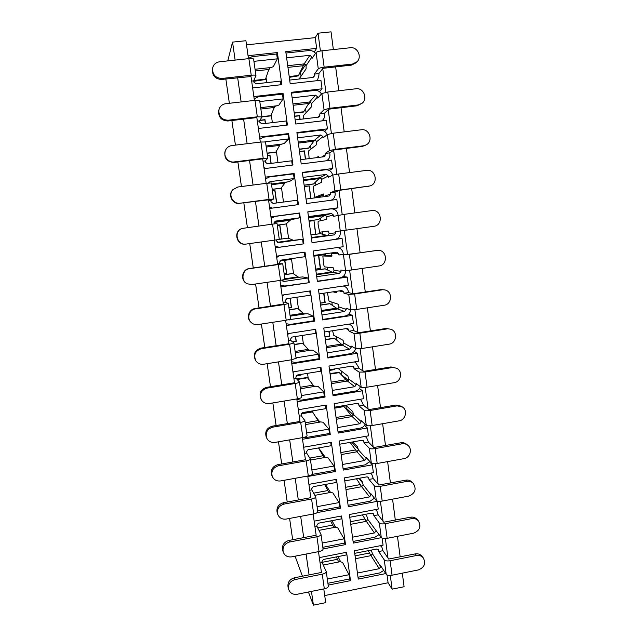 <?xml version="1.0" encoding="UTF-8"?>
<svg xmlns="http://www.w3.org/2000/svg" width="637" height="637" viewBox="0 0 637 637"><rect width="100%" height="100%" fill="white"/><g stroke="black" fill="none" stroke-linecap="round" stroke-linejoin="round"><path stroke-width="0.96" d="M225.84 78.98L229.368 103.29M231.868 120.512L235.435 145.125M237.88 161.941L241.447 186.537M243.828 202.956L247.395 227.544M249.72 243.573L253.263 267.986M255.588 284.006L259.06 307.95M261.393 324.042L264.801 347.531M267.142 363.687L270.486 386.715M272.843 402.942L276.116 425.524M278.48 441.807L281.697 463.959M284.062 480.306L287.215 502.028M289.596 518.43L292.686 539.73M295.074 556.189L302.424 576.214M387.041 574.964L388.084 582.767L324.719 595.563M385.727 573.587L358.265 579.089L354.371 550.766L383.06 545.168L382.128 538.177M381.324 537.66L353.312 543.09L349.387 514.505L378.235 509.067L377.2 501.343L348.32 506.757L344.354 477.909L373.362 472.63L372.319 464.835L343.279 470.082L339.282 440.971L368.449 435.851L367.398 427.984L338.199 433.072L334.154 403.683L363.488 398.73L362.429 390.792L333.063 395.712L328.987 366.044L358.48 361.259L357.405 353.248L327.88 357.994L323.763 328.047L353.424 323.437L352.341 315.355L322.648 319.925L318.492 289.692L348.32 285.257L347.229 277.095L317.369 281.49L313.173 250.97L343.168 246.718L342.069 238.477L312.034 242.689L307.798 211.874L337.968 207.805L336.854 199.485L306.652 203.514L302.376 172.404L332.713 168.518L331.59 160.118L301.213 163.964L296.898 132.552L327.418 128.857L326.279 120.377L295.727 124.024L291.372 92.301L322.059 88.806L320.921 80.246L290.185 83.702L285.782 51.669L316.653 48.372L315.219 37.639L318.038 33.204L320.411 51M246.511 44.845L315.219 37.639M248.056 55.698L277.39 52.56L281.833 84.633L252.626 87.922M253.86 96.577L283.027 93.257L287.422 125.019L258.391 128.491M259.609 137.059L288.601 133.555L292.956 165.007L264.092 168.662M265.303 177.15L294.127 173.455L298.442 204.612L269.746 208.442M270.94 216.851L299.597 212.981L303.873 243.836L275.335 247.841M276.522 256.17L305.019 252.125L309.248 282.685L280.877 286.865M282.048 295.114L310.386 290.902L314.574 321.167L286.371 325.515M287.526 333.684L315.705 329.305L319.854 359.284L291.802 363.799M292.956 371.889L320.968 367.342L325.085 397.042L297.192 401.716M298.331 409.734L326.184 405.028L330.261 434.45L302.527 439.283M303.65 447.222L331.359 442.357L335.388 471.507L307.806 476.492M308.937 484.359L336.479 479.343L340.477 508.222L317.266 512.57M314.152 521.154L341.551 515.986L345.509 544.603L323.055 548.951M319.328 557.606L346.576 552.287L350.501 580.641L328.166 585.108M372.143 425.532L399.073 420.85C405.538 420.03 407.903 410.443 402.473 407.035L397.13 405.865L370.145 410.483L372.143 425.532C369.173 425.97 367.215 425.914 366.267 425.357L361.091 420.555L361.251 421.718L353.615 414.591L352.699 411.55L345.859 405.259L346.257 408.206L345.453 408.341M341.225 371.172L341.75 375.121L348.527 380.249M329.584 370.416L334.353 369.635L334.266 368.99M336.551 336.798L337.037 340.381M324.989 336.941L329.775 336.193L329.106 331.264M331.837 302.121L332.267 305.322M320.347 303.196L325.165 302.464L323.899 293.187M325.284 253.964L325.515 255.62M327.076 267.15L327.458 269.961M315.673 269.156L320.515 268.456L318.739 255.493M320.419 218.149L320.761 220.705M322.282 231.876L322.609 234.289M310.952 234.838L315.817 234.161L313.961 220.577L309.088 221.238M315.506 182.023L315.912 185.025M317.537 196.976L317.608 197.518M310.928 198.41L309.216 185.877L304.319 186.514M310.545 145.57L311.015 149.026M305.545 159.059L304.422 150.873L299.501 151.487M305.545 108.792L306.078 112.717M300.107 119.334L299.597 115.576L294.644 116.157M312.783 410.865L313.046 412.736M307.52 373.346L308.236 378.458M296.101 375.87L301.014 375.074L300.927 374.421M302.209 335.468L303.387 343.876M292.749 342.005L296.277 341.456L295.576 336.503M296.85 297.232L298.498 309.001M288.983 307.934L291.491 307.552L290.177 298.227M291.515 259.211L293.561 273.814M284.142 273.727L286.674 273.361L284.835 260.334M286.523 223.595L288.585 238.326M281.809 238.883L279.269 239.233L281.809 238.883L279.882 225.235L277.334 225.578M281.482 187.66L283.497 202.048M276.737 202.94L274.961 190.344L272.405 190.678M276.402 151.415L277.963 162.531M271.155 163.383L270 155.157L267.429 155.476M271.274 114.843L272.365 122.63M265.525 123.443L264.992 119.66L259.968 120.258M300.194 72.212L301.102 76.09M266.083 77.841L266.76 82.627M333.358 49.559L331.033 31.85L318.038 33.204M248.478 58.676L245.922 40.72L232.545 42.114L227.767 60.897M402.305 573.157L404.097 586.733L392.121 589.161L388.084 582.767M323.771 588.914L325.722 602.65L313.42 605.15L311.445 591.391M308.419 591.996L313.42 605.15M322.752 68.597L325.913 92.277M328.222 109.652L331.399 133.467M333.637 150.292L336.83 174.251M339.003 190.543L342.212 214.629M344.314 230.419L347.507 254.386M349.625 270.247L352.739 293.625M354.881 309.693L357.922 332.49M360.088 348.757L363.05 370.981M365.24 387.447L368.13 409.113M370.344 425.763L373.163 446.879M375.408 463.712L378.147 484.287M380.416 501.303L383.084 521.353M385.377 538.544L387.981 558.068M390.29 575.426L392.121 589.161M400.163 556.881L397.456 536.322M395.322 520.111L392.559 499.137M390.433 482.981L387.615 461.602M385.496 445.51L382.63 423.709M380.52 407.68L377.59 385.449M375.488 369.484L372.502 346.823M370.408 330.922L367.366 307.814M365.28 291.985L362.182 268.432M360.104 252.674L356.943 228.667M354.873 212.901L351.688 188.727M349.562 172.579L346.377 148.397M344.203 131.867L341.01 107.677M338.78 90.749L335.643 66.861M321.438 572.456L318.484 551.65M316.151 535.239L313.141 514.019M310.816 497.672L307.743 476.03M305.434 459.739L302.296 437.675M299.995 421.447L296.794 398.937M294.501 382.773L291.244 359.825M288.959 343.733L285.631 320.331M283.354 304.303L279.969 280.447M277.7 264.482L274.244 240.157M271.983 224.192L268.503 199.7M266.178 183.345L262.699 158.844M260.318 142.091L256.838 117.574M254.402 100.415L250.962 76.217M309.072 574.9L306.078 554.055M303.722 537.62L300.664 516.36M298.315 499.981L295.202 478.299M292.853 461.976L289.676 439.864M287.343 423.605L284.102 401.055M281.777 384.867L278.473 361.872M276.155 345.74L272.787 322.298M270.486 306.238L267.046 282.334M264.753 266.338L261.25 241.964M258.956 225.968L255.429 201.427M253.072 185.041L249.545 160.484M247.14 143.699L243.613 119.135M241.136 101.936L237.657 77.682M235.133 60.101L232.545 42.114M300.568 72.172L305.728 64.536M314.137 52.091L316.653 48.372M307.376 105.551L310.418 102.087M319.511 91.72L322.059 88.806M324.48 131.286L327.418 128.857M329.218 170.421L332.713 168.518M333.382 209.071L337.968 207.805M336.67 238.915L342.069 238.477M343.208 276.49L347.229 277.095M348.853 314.073L352.341 315.355M340.771 343.781L342.937 345.015M354.228 351.441L357.405 353.248M359.451 388.53L362.429 390.792M346.257 408.206L353.615 415.085M364.563 425.341L367.398 427.984M351.704 442.102L358.305 449.372M369.603 461.841L372.319 464.835M358.934 478.331L362.779 483.172M376.865 500.921L377.2 501.343M387.145 538.321L413.628 533.185C419.855 530.573 421.407 526.441 418.278 520.771C416.526 518.924 414.345 518.207 411.741 518.622L385.202 523.702L387.145 538.321C384.222 538.775 382.264 538.536 381.284 537.604L367.78 519.386L366.832 516.074L365.574 514.298L366.944 516.273M268.32 70.962L269.865 67.833M253.924 61.343L277.334 58.819L276.673 54.026L277.39 52.56M259.8 101.562L283.115 98.878L282.454 94.125L283.027 93.257M259.84 120.473L264.849 119.875L265.358 123.467M264.936 141.796L288.657 138.906L288.004 134.2L288.601 133.555M267.444 155.611L269.849 155.309L270.996 163.406M268.488 183.066L270.032 181.656L294.151 178.551L293.506 173.885L294.127 173.455M272.413 190.75L274.81 190.439L276.569 202.964M275.128 246.384L279.309 247.236L303.873 243.836M274.149 223.898L275.303 221.135L299.589 217.806L298.944 213.196L299.597 212.981M277.342 225.602L279.723 225.275L281.642 238.907M280.646 285.201L284.803 286.013L309.248 282.685M286.674 273.361L284.134 273.671M284.667 260.358L286.499 273.329M286.109 323.66L290.233 324.432L313.85 320.793L314.574 321.167M291.491 307.552L288.967 307.814M290.018 298.251L291.316 307.464M291.515 361.744L295.624 362.485L319.105 358.711L319.854 359.284M296.277 341.456L292.566 341.862M295.417 336.527L296.094 341.313M313.054 385.074L314.216 386.229M296.874 399.479L300.959 400.187L324.313 396.278L325.085 397.042M301.014 375.074L296.285 375.615M300.768 374.445L300.823 374.875M315.57 416.694L319.957 421.997M303.61 437.428L306.238 437.531L329.464 433.486L330.261 434.45M318.619 447.93L325.364 457.406M312.265 474.382L334.568 470.353L335.388 471.507M325.507 484.438L330.579 492.489M317.688 510.985L339.632 506.885L340.477 508.222M331.909 520.668L335.667 527.269M322.824 547.294L344.641 543.074L345.509 544.603M337.968 556.603L340.66 561.754M327.912 583.277L349.609 578.937L350.501 580.641M299.597 115.576L299.892 119.358M294.676 116.356L299.398 115.791M304.422 150.873L305.322 159.091M299.517 151.622L304.223 151.033M309.216 185.877L310.713 198.433M304.327 186.585L309.009 185.98M313.961 220.577L315.602 234.185L310.952 234.83M309.088 221.262L313.746 220.625M318.524 255.525L320.284 268.432L315.665 269.101M323.676 293.219L324.934 302.384L320.331 303.077M328.891 331.304L329.544 336.057L324.966 336.774M334.051 369.022L334.114 369.452L329.56 370.193M350.35 47.735L321.972 50.785L324.153 67.18L352.468 64.058L357.11 61.725C362.246 56.757 357.381 46.628 350.35 47.735M299.064 79.02L306.094 68.892L306.102 65.221L304.168 63.899L309.885 55.308L311.971 57.011L312.138 58.286L316.095 52.529C316.9 51.772 318.858 51.183 321.972 50.785M324.153 67.18C321.048 67.586 319.089 68.143 318.277 68.844L314.272 74.115L318.826 73.605L322.967 68.326L351.497 65.109L356.115 62.792L357.11 61.725M314.272 74.115L314.065 76.798L312.871 77.475L289.684 80.071M315.411 53.524C313.85 51.366 311.796 50.371 309.24 50.538L285.973 53.03M309.885 55.308L286.626 57.816M316.9 80.692L317.616 79.944L319.002 74.871L318.826 73.605M289.317 77.356L298.347 75.875L304.168 63.899L287.709 65.691M221.907 78.455L251.233 75.222L248.884 58.628L219.486 61.781C215.768 62.394 213.467 64.552 212.575 68.263C212.44 74.728 215.545 78.128 221.907 78.455L221.66 79.442L251.01 76.52M280.925 84.737L280.423 81.106L256.002 83.829L253.868 82.125L253.685 80.851L251.655 81.074M253.749 81.313L265.398 79.537L253.693 80.843L255.939 75.604C255.628 75.086 254.059 74.951 251.233 75.222M248.884 58.628C251.719 58.373 253.295 58.54 253.614 59.114L255.939 75.604M265.398 79.537L269.26 68.239L273.353 66.646L277.334 58.819M276.673 54.026L252.156 56.653L248.438 58.405M212.575 68.263L212.384 69.322C212.248 75.747 215.338 79.123 221.66 79.442M356.043 88.766L327.776 92.007L329.942 108.274L358.137 104.962L361.991 103.329C368.154 98.831 363.56 87.524 356.043 88.766M303.722 118.904L303.706 115.321L311.485 106.793L311.517 103.29L309.59 101.984L315.53 95.152L317.608 96.832L317.783 98.09L321.884 93.535L327.776 92.007M329.942 108.274L324.05 109.723L319.893 113.8L324.432 113.267L328.724 109.174L357.142 105.782L361.991 103.329M319.893 113.8L319.511 116.667L318.492 117.152L295.162 119.923M321.446 94.029C319.949 91.457 317.767 90.255 314.893 90.43L291.475 93.098M315.53 95.152L292.128 97.843M321.717 120.919L322.569 120.266C324.169 118.713 324.846 116.794 324.599 114.517L324.432 113.267M292.964 103.911L309.59 101.984L303.531 112.04L294.23 113.131L303.531 112.04M228.118 120.234L257.324 116.802L254.991 100.351L225.713 103.704C222.329 104.253 220.091 106.164 219.009 109.453C218.364 116.221 221.397 119.82 228.118 120.234L227.839 120.99L256.878 117.574L256.902 118.044M286.746 125.099L286.172 120.99L261.855 123.881L259.729 122.2L259.554 120.934L257.356 121.197M259.554 120.934L261.974 116.929L257.324 116.802M254.991 100.351C257.81 100.065 259.37 100.144 259.665 100.574L261.974 116.929L270.701 115.894L274.308 107.47L260.859 109.031M258.272 127.655L259.705 128.332M274.308 107.47L274.802 106.435L278.91 105.065L283.115 98.878M282.454 94.125L258.041 96.912L254.179 98.839M219.009 109.453L218.778 110.273C218.141 117.001 221.158 120.568 227.839 120.99M361.354 129.773L333.255 133.205L335.396 149.305L363.432 145.809L366.227 144.878C373.577 141.151 369.484 128.379 361.354 129.773M309.136 158.605L308.555 150.945L316.605 144.671L316.653 141.326L314.742 140.044L320.889 134.98L322.959 136.629L323.126 137.871L327.37 134.518L333.255 133.205M335.396 149.305L329.512 150.539L325.212 153.429L329.727 152.864L334.154 149.958L362.405 146.399L366.227 144.878M318.739 157.403L318.253 156.511L316.533 157.681M325.212 153.429L325.38 154.672L324.567 156.487L323.819 156.766L300.624 159.68M327.147 134.686C325.818 131.596 323.516 130.131 320.26 130.29L296.977 133.109M320.889 134.98L297.622 137.815M326.542 160.755L326.924 160.54C329.154 159.019 330.141 156.869 329.894 154.106L329.727 152.864M298.212 142.075L314.742 140.044L308.531 148.182L299.207 149.337M366.617 170.382L338.677 173.989L340.803 189.937L370.137 185.916C378.784 183.376 375.512 168.821 366.617 170.382M340.803 189.937L334.919 190.949L330.484 192.685L330.651 193.911L324.122 196.403L323.293 193.951L314.877 197.327L313.316 189.237L313.372 186.267L321.685 182.206L321.749 179.013L319.846 177.755L326.2 174.419L328.246 176.035L328.413 177.277L332.793 175.087L338.677 173.989M330.484 192.685L334.974 192.087L339.903 190.28L370.137 185.916M332.705 175.135C331.678 171.441 329.305 169.657 325.571 169.776L302.424 172.746M326.2 174.419L303.061 177.397M330.651 193.911L329.098 195.997L306.039 199.055M331.113 200.249C334.027 198.903 335.365 196.594 335.142 193.322L334.974 192.087M323.795 194.874L318.906 196.793L314.861 197.327L318.922 196.785M303.403 179.889L319.846 177.755L313.492 184.021L304.144 185.24M234.185 161.933L263.216 158.31L260.907 142.019L231.804 145.562C228.938 146.008 226.86 147.529 225.562 150.141C222.759 155.683 228.094 162.953 234.185 161.933L233.875 162.443L263.025 158.828M292.287 165.094L291.69 160.803L267.508 163.844L265.398 162.196L265.223 160.946L263.033 161.217M265.223 160.946L267.811 158.175L263.216 158.31M260.907 142.019L265.518 141.987L267.811 158.175M263.949 167.611L265.932 168.423M275.781 152.227L280.129 144.591L284.245 143.452L288.657 138.906M288.004 134.2L263.734 137.138L259.896 139.073M225.562 150.141L225.299 150.722C223.73 157.888 226.589 161.798 233.875 162.443M240.197 203.203L269.045 199.397L266.76 183.273L237.84 187.007L232.855 189.683C227.903 194.89 233.134 204.485 240.197 203.203L268.519 199.851M297.774 204.7L297.153 200.233L273.114 203.426L271.012 201.81L270.836 200.567L268.663 200.854M270.836 200.567L273.584 199.015L269.045 199.397M266.76 183.273L271.314 182.986L273.584 199.015M269.562 207.184L272.302 208.1M272.222 189.396L280.965 188.257L285.408 182.405L289.54 181.481L294.151 178.551M293.506 173.885L269.371 176.975L265.549 178.925M232.855 189.683L232.545 190.033C227.624 195.217 232.831 204.756 239.846 203.482M371.825 210.592L344.052 214.374L346.154 230.164L373.863 226.31C383.681 225.339 381.579 208.888 371.825 210.592M346.154 230.164L335.707 231.565L335.874 232.784L329.154 233.596L328.286 231.04L319.639 232.242L318.07 224.113L318.142 221.278L326.709 219.399L326.797 216.365L324.91 215.131L331.455 213.483L333.493 215.075L333.661 216.301L344.052 214.374M328.286 231.04L323.668 231.685M338.08 215.282L337.968 214.47C337.077 210.624 334.696 208.769 330.834 208.888L307.814 211.994M331.455 213.483L308.451 216.604M329.154 233.596L327.673 235.586L320.355 233.636L310.967 234.934M335.874 232.784L334.329 234.854L311.397 238.055M312.026 242.641L334.943 239.424C338.685 238.509 340.477 236.08 340.341 232.163L340.182 230.984M308.555 217.352L324.91 215.131L318.412 219.574L309.033 220.856M246.145 244.067L274.826 240.077L272.556 224.113L242.116 228.452C233.365 231.247 236.916 245.571 245.954 244.09L246.145 244.067M279.261 239.456L274.826 240.077M272.556 224.113L277.055 223.579L279.301 239.448M278.488 242.641L276.577 241.041L276.41 239.862M278.656 242.625L302.559 239.289L303.196 243.875M277.286 225.195L286.037 223.993L290.639 219.869L299.589 217.806M302.559 239.289L293.498 240.308L288.043 238.127L279.285 239.345L288.147 238.142M298.944 213.196L274.953 216.429L271.155 218.387M242.116 228.452L241.757 228.587C233.062 231.366 236.59 245.611 245.579 244.138L245.954 244.09M376.985 250.405L349.371 254.362L351.457 270L378.999 265.971C388.156 265.048 387.192 249.863 377.988 250.333L348.065 254.394L343.303 254.314L343.136 253.104C342.451 249.792 340.453 247.944 337.14 247.57M313.786 255.445L336.917 252.164L338.685 253.741L338.852 254.959L343.303 254.314M338.852 254.959L349.371 254.362M351.457 270L345.572 270.606L340.883 270.072L341.042 271.282L339.513 273.353L316.708 276.689M341.042 271.282L334.13 270.446L333.255 267.795L324.36 266.871L323.524 264.116L322.863 255.994L331.71 256.257L331.574 252.905M334.13 270.446L332.665 272.429L325.069 268.782L315.809 270.128M317.33 281.228L340.118 277.875C343.837 276.936 345.62 274.523 345.485 270.629L345.477 270.598M326.892 255.421L322.863 255.994L331.941 255.548M325.81 253.725L323.206 254.84M377.988 250.333L375.902 250.413M382.096 289.835L354.642 293.968L356.704 309.447L384.095 305.258C392.344 304.398 392.758 290.998 384.549 289.875L380.99 289.628L353.312 293.761L348.423 292.582L348.264 291.388C347.73 288.561 346.106 286.793 343.375 286.061L343.375 286.061M319.073 293.912L341.814 290.512L343.837 292.049L343.996 293.251L348.423 292.582M343.996 293.251L348.757 294.445L354.642 293.968M356.704 309.447L350.82 309.853L346.002 308.228L346.17 309.423L344.641 311.485L321.964 314.957M332.984 291.834L336.67 292.781L336.893 291.244M327.426 292.662L329.042 301.205L338.183 304.215L339.083 307.265L337.61 308.945L329.735 303.618L320.594 304.996M322.585 319.455L345.246 315.968C348.487 315.211 350.286 313.149 350.637 309.789M384.549 289.875L380.99 289.628M252.029 284.524L280.543 280.36L278.297 264.546L249.72 268.647C242.1 269.363 240.396 280.949 247.475 283.855L252.029 284.524M284.922 279.46L280.543 280.36M277.684 264.387L249.322 268.551C241.742 269.26 240.053 280.782 247.092 283.672L247.475 283.855M278.297 264.546L282.74 263.774L277.597 263.726M279.747 263.415L279.571 262.197L281.132 260.103L304.972 256.695L304.351 252.22M282.724 281.052L284.15 281.458L307.918 277.979L308.555 282.517M284.15 281.458L282.127 280.113M307.918 277.979L302.822 276.936L298.657 277.246L292.94 273.448L284.285 274.706M279.396 255.763L276.705 257.475M291.005 259.442L292.996 258.407M257.858 324.583L286.204 320.244L283.983 304.59L255.572 308.857C249.282 309.534 246.431 318.205 251.105 322.418C253.016 324.193 255.262 324.918 257.858 324.583M290.52 319.081L286.204 320.244M283.322 304.056L255.142 308.539C248.892 309.208 246.057 317.831 250.707 322.019L251.105 322.418M283.983 304.59L288.362 303.57L285.225 302.057L283.083 302.384M285.225 302.057L285.05 300.847L286.602 298.761L310.307 295.218L309.725 290.998M289.198 319.67L313.229 316.294L313.85 320.793M289.596 319.917L288.641 319.798M313.229 316.294L307.942 313.754L303.769 313.85L297.79 308.451L289.238 309.749M284.054 294.812L282.207 296.189M387.153 328.883L359.857 333.183L361.896 348.519L389.135 344.155C396.652 343.335 398.014 331.471 390.831 329.241L386.022 328.469L358.504 332.753L353.495 330.492L353.336 329.305C352.954 327.02 351.728 325.396 349.657 324.432L348.845 324.153M324.313 332.012L346.926 328.485L347.921 328.62L349.092 331.184L353.495 330.492M349.092 331.184L353.981 333.47L359.857 333.183M361.896 348.519L356.019 348.726L351.083 346.018L351.242 347.205L349.721 349.259L327.171 352.866M351.242 347.205L343.964 343.168L343.064 340.317L333.677 335.245L332.61 330.722M343.964 343.168L342.507 345.135L334.369 338.136L325.348 339.553L334.369 338.136M327.784 357.317L350.318 353.702C353.153 353.081 354.905 351.345 355.589 348.487M390.831 329.241L386.022 328.469M263.63 364.245L291.81 359.738L289.604 344.235L261.369 348.678C255.063 350.907 253.271 355.032 255.986 361.052C257.913 363.56 260.461 364.627 263.63 364.245M296.07 358.312L291.81 359.738M288.903 343.335L288.999 343.725L260.907 348.136C254.641 350.358 252.857 354.459 255.556 360.446L255.986 361.052M289.604 344.235L293.936 342.985L290.647 340.341L288.521 340.676M290.647 340.341L290.48 339.139L292.025 337.061L315.594 333.374L315.044 329.401M296.038 357.843L318.484 354.252L319.105 358.711M318.484 354.252L313.022 350.231L308.834 350.127L302.599 343.136L294.143 344.474L302.599 343.136M288.959 333.462L287.653 334.544M392.161 367.565L365.025 372.024L367.047 387.208L394.128 382.686C401.055 381.874 403.03 371.275 396.795 368.321L391.014 366.936L363.647 371.371L358.512 368.043L358.36 366.872L355.581 362.517L354.355 361.927M329.496 369.763L351.99 366.1L353.216 366.363L354.14 368.759L358.512 368.043M354.14 368.759L359.149 372.112L365.025 372.024M367.047 387.208C364.061 387.646 362.103 387.654 361.171 387.224L356.115 383.458L356.266 384.637L354.761 386.683L332.339 390.417M337.952 368.385L347.898 376.093L348.829 379.326L347.364 381.006L338.988 372.334L330.014 373.545M332.944 394.829L355.35 391.086C357.843 390.553 359.523 389.08 360.399 386.651M396.795 368.321L391.014 366.936M402.473 407.035L401.27 406.199L395.951 405.036L368.743 409.623L363.496 405.251L361.195 400.227L359.746 399.359M334.632 407.162L357.007 403.372L358.392 403.747L359.141 405.992L363.496 405.251M359.141 405.992L364.268 410.387C365.208 410.897 367.167 410.929 370.145 410.483M353.615 414.591L352.173 416.55L344.052 406.573L341.918 405.928M361.251 421.718L359.746 423.764L337.451 427.626M338.048 431.997L360.335 428.12C362.557 427.658 364.157 426.384 365.128 424.298M269.347 403.524L297.36 398.842L295.178 383.49L267.102 388.108C261.21 390.083 259.275 393.953 261.305 399.71C263.161 402.656 265.836 403.93 269.347 403.524M301.564 397.17L301.612 397.273C301.46 397.83 300.043 398.348 297.36 398.842M294.421 382.24L294.541 382.765L266.616 387.352C260.756 389.318 258.837 393.164 260.852 398.889L261.305 399.71M295.178 383.49C297.869 383.012 299.294 382.518 299.454 382.009L296.022 378.259L293.904 378.601M296.022 378.259L295.855 377.064L297.391 374.994L320.833 371.172L320.315 367.453M301.373 395.577L323.7 391.859L324.313 396.278M323.7 391.859L318.046 386.388L313.85 386.086L307.392 377.502L296.699 378.991M293.936 371.729L293.044 372.526M275.009 442.412L302.854 437.571L300.696 422.371L272.787 427.148C267.158 428.996 265.159 432.682 266.784 438.232C268.543 441.449 271.282 442.842 275.009 442.412M307.002 435.644L307.058 435.78C306.923 436.456 305.521 437.054 302.854 437.571M299.9 420.77L300.035 421.439L272.27 426.185C266.672 428.016 264.681 431.687 266.298 437.205L266.784 438.232M300.696 422.371C303.371 421.861 304.781 421.296 304.916 420.667L301.349 415.818L299.247 416.176M301.349 415.818L301.182 414.639L302.71 412.569L326.017 408.62L325.539 405.14M306.66 432.953L328.859 429.115L329.464 433.486M328.859 429.115L323.031 422.212L318.826 421.718L312.528 411.924L310.84 411.191M298.936 409.631L298.387 410.156M402.043 443.814L375.209 448.583L377.192 463.489L403.969 458.648C410.077 457.82 412.688 449.029 407.911 445.351C406.215 443.973 404.256 443.463 402.043 443.814L400.848 442.779L373.784 447.508L368.425 442.118L366.586 437.539L365.041 436.449M339.728 444.212L361.967 440.294L363.48 440.764L364.093 442.882L368.425 442.118M364.093 442.882L369.341 448.297C370.288 448.934 372.247 449.029 375.209 448.583M377.192 463.489C374.238 463.935 372.279 463.816 371.323 463.131L366.036 457.31L366.187 458.457L364.69 460.495L342.515 464.484M366.187 458.457L358.376 449.833L357.453 446.696L353.033 441.871M358.376 449.833L356.943 451.784L350.127 442.381M343.104 468.816L365.272 464.819L369.818 461.467M407.911 445.351L406.685 444.315C404.997 442.946 403.054 442.436 400.848 442.779M406.916 481.397L380.225 486.326L382.192 501.08L408.819 496.096C415.292 493.309 416.741 489.033 413.166 483.268C411.43 481.636 409.344 481.007 406.916 481.397L405.697 480.171L378.784 485.036L373.306 478.642L371.801 474.454L370.24 473.195M344.768 480.919L366.896 476.874L368.481 477.432L369.006 479.43L373.306 478.642M369.006 479.43L374.365 485.856C375.328 486.612 377.279 486.772 380.225 486.326M382.192 501.08C379.254 501.534 377.295 501.351 376.324 500.539L370.925 493.723L371.076 494.869L369.587 496.9L347.531 501.008M371.076 494.869L363.098 484.757L362.158 481.532L359.523 478.22M363.098 484.757L361.673 486.708L356.449 478.785M348.12 505.292L370.161 501.176L374.468 498.198M413.166 483.268L411.924 482.034C410.188 480.409 408.118 479.788 405.697 480.171M418.278 520.771L417.012 519.346C415.268 517.507 413.094 516.79 410.507 517.204L383.737 522.213L378.147 514.831L376.881 510.97L375.368 509.608M349.769 517.284L371.769 513.127L373.409 513.748L373.871 515.644L378.147 514.831M373.871 515.644L379.341 523.057C380.313 523.94 382.272 524.155 385.202 523.702M367.78 519.386L366.363 521.329L362.445 514.887M375.926 530.939L374.437 532.962L352.508 537.19M353.089 541.442L375.01 537.198L379.103 534.515M416.518 555.504L390.131 560.727L392.058 575.211L418.382 569.932C424.409 567.456 426.034 563.434 423.263 557.877C421.519 555.846 419.273 555.058 416.518 555.504L415.26 553.895L388.642 559.039L382.948 550.687L381.858 547.111L380.424 545.686M354.721 553.322L376.602 549.046L378.282 549.715L378.689 551.523L382.948 550.687M378.689 551.523L384.27 559.907C385.258 560.91 387.208 561.189 390.131 560.727M392.058 575.211C389.143 575.673 387.192 575.37 386.197 574.319L380.576 565.56L380.727 566.683L379.246 568.698L357.429 573.045M380.727 566.683L372.414 553.704L371.315 550.081M372.414 553.704L371.005 555.647L368.194 550.687M358.01 577.257L379.811 572.902L383.713 570.449M423.263 557.877L421.973 556.26C420.237 554.246 417.999 553.457 415.26 553.895M280.614 480.927L308.3 475.927L306.158 460.869L278.409 465.814C272.978 467.574 270.94 471.141 272.294 476.516C273.974 479.908 276.753 481.381 280.614 480.927M312.393 473.761L312.448 473.912C312.337 474.716 310.952 475.385 308.3 475.927M305.314 458.927L305.473 459.731L277.867 464.644C272.469 466.395 270.438 469.939 271.784 475.29L272.294 476.516M306.158 460.869C308.818 460.336 310.211 459.691 310.33 458.943L306.62 453.026L304.534 453.401M306.62 453.026L306.453 451.864L307.974 449.802L331.16 445.717L330.707 442.476M311.891 469.987L333.971 466.021L334.568 470.353M333.971 466.021L327.975 457.724L323.763 457.032L318.508 447.946M286.164 519.075L313.691 513.916L311.573 499.002L283.983 504.098C278.695 505.818 276.641 509.289 277.804 514.521C279.42 518.024 282.207 519.545 286.164 519.075M317.728 511.503L317.783 511.686C317.696 512.602 316.326 513.342 313.691 513.916M310.681 496.725L310.856 497.664L283.409 502.728C278.154 504.432 276.108 507.888 277.262 513.096L277.804 514.521M311.573 499.002C314.216 498.445 315.586 497.728 315.689 496.86L311.843 489.893L309.765 490.275M311.843 489.893L311.684 488.738L313.197 486.684L336.248 482.472L335.834 479.462M317.075 506.678L339.035 502.585L339.632 506.885M339.035 502.585L332.872 492.919L328.652 492.035L324.711 484.582M291.658 556.849L319.033 551.538L316.931 536.768L289.501 542.023C284.333 543.703 282.263 547.103 283.29 552.223C284.843 555.798 287.637 557.343 291.658 556.849M323.015 548.895L323.078 549.102C322.999 550.129 321.653 550.949 319.033 551.538M316 534.164L316.191 535.231L288.903 540.447C283.768 542.119 281.705 545.503 282.724 550.591L283.29 552.223M316.931 536.768C319.559 536.187 320.913 535.399 321 534.411L317.027 526.417L314.957 526.815M317.027 526.417L316.86 525.278L318.365 523.224L341.297 518.892L340.906 516.105M322.218 543.027L344.052 538.822L344.641 543.074M344.052 538.822L337.721 527.802L333.493 526.735L330.635 520.907M297.105 594.273L324.321 588.811L322.242 574.176L294.971 579.582C289.899 581.247 287.82 584.583 288.736 589.599C290.249 593.23 293.036 594.783 297.105 594.273M328.246 585.929L328.318 586.159C328.254 587.306 326.924 588.19 324.321 588.811M321.263 571.246L321.478 572.448L294.342 577.815C289.302 579.463 287.231 582.783 288.147 587.776L288.736 589.599M322.242 574.176C324.854 573.571 326.192 572.711 326.255 571.612L322.155 562.606L320.093 563.012M322.155 562.606L321.996 561.476L323.492 559.429L346.289 554.97L345.939 552.414M327.307 579.041L349.028 574.717L349.609 578.937M349.028 574.717L342.531 562.375L338.295 561.125L336.36 556.913M352.468 64.058L351.497 65.109M318.277 68.844L316.095 52.529M311.971 57.011L306.166 65.523M314.439 75.373L312.823 77.483M289.254 76.886L298.347 75.875M289.198 76.528L298.705 75.469M287.948 67.387L303.172 65.722M270.813 67.538L255.047 69.266M265.661 79.139L253.86 80.453M268.798 69.489L255.286 70.97M358.137 104.962L357.142 105.782M324.05 109.723L321.884 93.535M317.608 96.832L311.581 103.584M320.061 115.058L317.815 117.232M294.198 112.876L303.881 111.738M293.155 105.28L308.547 103.489M276.354 105.838L260.668 107.653M270.956 115.608L261.942 116.667M363.432 145.809L362.405 146.399M329.512 150.539L327.37 134.518M322.959 136.629L316.716 141.621M325.38 154.672L321.86 157.013M299.183 149.169L308.818 147.975M298.347 143.11L313.667 141.231M368.672 186.259L367.629 186.617M334.919 190.949L332.793 175.087M328.246 176.035L321.812 179.308M304.128 185.152L313.715 183.902M303.499 180.597L318.731 178.631M281.689 144.097L266.091 146.016M276.068 152.036L267.094 153.143M279.611 145.411L266.234 147.051M286.976 182.007L271.458 184.013M270.032 181.656L268.575 182.779M281.132 188.146L272.206 189.308M284.866 183.01L271.561 184.73M340.269 230.976L338.167 215.266M333.493 215.075L326.861 216.652M311.374 237.856L334.329 234.854M309.033 220.816L318.564 219.51M308.611 217.75L323.755 215.688M310.975 234.965L320.491 233.644M311.334 237.561L326.431 235.459M292.216 219.574L274.244 222.018M275.606 221.063L275.009 221.254M277.804 242.546L295.082 240.133M292.845 240.141L277.342 242.307M286.156 223.937L277.278 225.148M290.074 220.267L274.077 222.448M345.572 270.606L343.494 255.047M338.685 253.741L331.861 253.661M316.446 274.802L332.665 272.429L339.513 273.353M313.89 256.17L323.373 254.816M315.817 270.199L325.284 268.83M316.366 274.197L331.383 272.007M350.82 309.853L348.757 294.445M343.837 292.049L339.171 290.91M346.17 309.423L339.067 306.97M321.478 311.405L337.61 308.945L344.641 311.485M320.618 305.131L330.038 303.706M321.351 310.514L336.296 308.236M249.72 268.647L249.322 268.551M284.946 279.404L300.25 277.167M293.108 273.504L284.293 274.778M297.981 276.88L284.858 278.799M291.133 259.418L279.778 261.043L291.069 259.442M255.572 308.857L255.142 308.539M290.146 316.183L305.37 313.866M298.028 308.555L289.254 309.885M303.069 313.293L290.018 315.283M356.019 348.726L353.981 333.47M348.933 329.99L345.979 328.628M326.462 347.691L342.507 345.135L349.721 349.259M325.372 339.768L334.743 338.295M326.303 346.496L341.161 344.139M261.369 348.678L260.907 348.136M295.305 352.643L310.442 350.239M302.901 343.311L294.175 344.681M308.109 349.387L295.13 351.441M361.171 387.224L359.149 372.112M353.981 367.581L351.791 366.132M356.266 384.637L348.805 379.039M331.407 383.641L347.364 381.006L354.761 386.683M330.054 373.8L338.988 372.334M330.093 374.102L339.417 372.581M331.2 382.16L345.987 379.724M397.13 405.865L395.951 405.036M366.267 425.357L364.268 410.387M358.981 404.821L357.246 403.348M336.304 419.281L352.173 416.55L359.746 423.764M334.72 407.752L343.606 406.239M334.775 408.15L344.052 406.573M336.057 417.514L350.764 414.998M267.102 388.108L266.616 387.352M300.409 388.769L315.466 386.277M307.392 377.502L296.914 379.222M307.735 377.765L297.168 379.493M313.109 385.146L300.202 387.28M272.787 427.148L272.27 426.185M305.473 424.568L320.443 421.997M312.17 411.574L301.468 413.389M312.528 411.924L301.253 413.835M318.062 420.595L305.219 422.801M371.323 463.131L369.341 448.297M363.942 441.72L362.541 440.286M341.153 454.595L356.943 451.784L364.69 460.495M340.875 452.557L355.502 449.961M376.324 500.539L374.365 485.856M368.847 478.283L367.716 476.922M345.963 489.606L361.673 486.708L369.587 496.9M345.644 487.289L360.2 484.614M411.741 518.622L410.507 517.204M381.284 537.604L379.341 523.057M373.712 514.505L372.78 513.239M350.732 524.307L366.363 521.329L374.437 532.962M350.382 521.727L364.858 518.972M386.197 574.319L384.27 559.907M378.537 550.4L377.749 549.221M355.462 558.705L371.005 555.647L379.246 568.698M355.072 555.854L369.476 553.035M278.409 465.814L277.867 464.644M310.49 460.057L325.38 457.406M322.975 455.734L309.813 458.075M283.983 504.098L283.409 502.728M314.877 495.331L330.277 492.497M327.84 490.562L313.667 493.165M289.501 542.023L288.903 540.447M318.994 530.35L335.126 527.277M332.665 525.087L317.775 527.914M294.971 579.582L294.342 577.815M323.27 565.027L339.935 561.754M337.443 559.31L322.115 562.32M317.616 79.944L317.027 80.684M322.569 120.266L321.876 120.903M270.701 115.894L261.974 116.921M275.853 152.227L267.118 153.31M266.083 178.424L265.541 178.878M273.591 216.771L271.059 217.711M278.711 247.283L275.28 247.443M313.89 256.185L323.293 254.84M281.873 285.766L280.67 285.36M282.74 263.774L284.962 279.484M288.362 303.57L290.568 319.137M349.657 324.432L348.957 324.129M293.936 342.985L296.117 358.392M355.581 362.517L354.586 361.888M361.195 400.227L360.064 399.303M299.454 382.009L301.612 397.273M304.916 420.667L307.058 435.78M366.586 437.539L365.415 436.385M371.801 474.454L370.646 473.124M376.881 510.97L375.782 509.528M381.858 547.111L380.83 545.606M310.33 458.943L312.448 473.912M315.689 496.86L317.783 511.686M321 534.411L323.078 549.102M326.255 571.612L328.318 586.159"/></g></svg>
